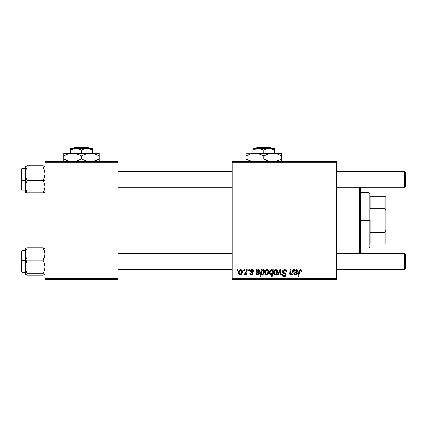 <?xml version="1.0" encoding="UTF-8"?>
<svg xmlns="http://www.w3.org/2000/svg" width="427" height="427" viewBox="0 0 427 427"><rect width="100%" height="100%" fill="white"/><g stroke="black" fill="none" stroke-linecap="round" stroke-linejoin="round"><path stroke-width="0.64" d="M232.224 161.273L336.673 161.273L336.673 162.26L232.224 162.26L232.224 278.537L336.673 278.537L336.673 161.273L232.224 161.273L232.224 162.26L232.224 161.273M253.542 271.278C253.494 270.184 252.923 269.618 251.829 269.576L253.088 270.024L253.542 271.369L252.827 271.46L252.603 270.579L252.074 270.232L250.932 270.643L251.007 271.412L252.549 272.426L252.917 273.344L252.48 274.39L251.097 274.753L250.131 274.273L249.779 273.248L250.494 273.163L251.252 274.134L252.138 273.734L252.079 272.97L250.5 271.94L250.142 271.156L250.66 269.939L251.829 269.576C250.836 269.586 250.27 270.072 250.137 271.028L250.5 271.94L252.197 273.456L251.444 274.145L250.494 273.163L249.779 273.248C249.864 274.241 250.409 274.748 251.412 274.774L252.917 273.344L250.857 270.974L251.797 270.206L252.827 271.46L253.542 271.278L252.816 271.23M256.424 271.294L256.478 269.667L257.214 269.667L257.289 270.291L258.308 269.634L259.472 269.827L259.99 270.889L259.643 272.052L256.862 272.8L256.766 273.397L257.038 273.974L257.673 274.145L258.436 273.878L258.826 273.163L259.493 273.408L258.719 274.47L257.465 274.769L256.526 274.454L256.061 273.744L256.478 269.667L256.029 273.461L257.609 274.774L259.547 273.248L258.826 273.163L257.673 274.145L256.766 273.397L256.862 272.8L258.079 272.623C259.221 272.645 259.862 272.111 259.99 271.022L258.714 269.576L257.289 270.291L257.214 269.667L257.289 270.291M267.067 269.576C265.53 269.96 264.788 270.996 264.831 272.677L265.348 270.649L266.069 269.885L267.249 269.586L268.353 270.19L268.748 271.209L268.658 272.661L267.537 274.476L265.775 274.604L265.028 273.782L264.831 272.677C264.799 273.894 265.354 274.588 266.501 274.774C268.081 274.39 268.839 273.328 268.77 271.577C268.77 270.392 268.199 269.731 267.067 269.576L267.249 269.586M301.852 271.727L301.916 271.097C301.91 270.147 301.441 269.64 300.507 269.576L301.74 270.238L301.852 271.727L301.131 271.818L300.768 270.44L299.797 270.729L298.692 276.563L297.961 276.563L299.044 270.654L299.637 269.837L300.507 269.576C299.466 269.741 298.9 270.387 298.815 271.508L297.961 276.563L298.692 276.563L299.519 271.679L300.459 270.382L301.2 271.214L301.131 271.818L301.852 271.727L301.916 271.097L301.852 271.727L301.131 271.818L301.147 270.867M271.444 269.581L272.543 270.579L272.704 269.667L273.339 269.667L272.175 276.563L271.449 276.563L271.866 274.155L271.022 274.726L270.216 274.678L269.581 274.075L269.309 272.917L269.586 271.161L270.398 269.955L271.748 269.645L272.543 270.579L271.337 269.576C269.923 270.077 269.245 271.129 269.309 272.746C269.229 273.851 269.688 274.524 270.686 274.774L271.866 274.155L271.449 276.563L272.175 276.563L273.339 269.667L272.704 269.667L273.339 269.667L272.175 276.563L271.449 276.563M278.26 274.684L277.486 274.684L279.765 269.667L280.64 269.667L281.329 274.684L280.608 274.684L280.101 270.44L278.26 274.684L277.486 274.684L278.26 274.684L280.101 270.44L280.608 274.684L281.329 274.684L280.64 269.667L279.765 269.667L280.64 269.667L281.329 274.684L280.608 274.684L280.208 271.593M282.386 271.604L283.021 270.12L284.777 269.586L286.197 270.2L286.688 271.914L285.973 271.994L285.738 270.899L284.873 270.414L283.763 270.531L283.133 271.284L283.341 272.202L285.855 274.166L285.844 275.559L285.124 276.397L283.645 276.627L282.348 275.789L282.028 274.502L282.743 274.433L282.957 275.319L283.811 275.831L284.729 275.714L285.252 274.977L284.985 274.251L282.829 272.922L282.386 271.604L285.252 274.865L284.062 275.847L282.743 274.433L282.023 274.657C282.119 275.911 282.791 276.579 284.04 276.653C285.236 276.616 285.882 276.002 285.973 274.823L285.161 273.317L283.288 272.143L283.106 271.54L284.505 270.382L285.786 270.98L285.973 271.994L286.688 271.914C286.709 270.435 285.999 269.656 284.553 269.576C283.24 269.634 282.519 270.312 282.386 271.604L282.423 271.193M237.07 270.654L237.241 269.667L237.956 269.667L237.807 270.654L237.07 270.654L237.807 270.654L237.956 269.667L237.241 269.667L237.956 269.667L237.807 270.654L237.07 270.654L237.241 269.667L237.07 270.654M275.842 269.576C274.31 269.96 273.563 270.996 273.611 272.677L274.129 270.649L274.844 269.885L276.029 269.586L277.134 270.19L277.529 271.209L277.433 272.661L276.317 274.476L274.55 274.604L273.803 273.782L273.611 272.677C273.579 273.894 274.134 274.588 275.282 274.774C276.861 274.39 277.619 273.328 277.55 271.577C277.545 270.392 276.979 269.731 275.842 269.576L276.029 269.586M294.278 271.054L294.278 269.667L295.02 269.667L295.094 270.291L296.311 269.592L297.47 270.013L297.795 271.022L297.443 272.052L294.667 272.8L294.577 273.248L295.148 274.113L296.237 273.878L296.632 273.163L297.347 273.248L297.181 273.686L296.381 274.556L295.126 274.758L293.861 273.744L294.278 269.667L293.835 273.461L295.415 274.774L297.347 273.248L296.632 273.163L295.473 274.145L294.566 273.397L294.667 272.8L295.884 272.623C297.027 272.645 297.662 272.111 297.795 271.022L296.519 269.576L295.094 270.291L295.02 269.667L295.094 270.291M292.399 272.357L292.858 269.667L293.584 269.667L292.735 274.684L292.009 274.684L292.153 273.846L291.107 274.689L290.024 274.572L289.618 273.782L289.714 272.698L290.264 269.667L290.984 269.667L290.472 273.974L291.705 273.803L292.463 271.994C292.415 273.136 291.887 273.851 290.888 274.145L290.333 273.536L290.984 269.667L290.264 269.667L289.607 273.552L290.659 274.774L292.153 273.846L292.009 274.684L292.735 274.684L293.584 269.667L292.858 269.667L293.584 269.667L292.735 274.684L292.009 274.684M260.796 276.563L260.07 276.563L261.239 269.667L261.964 269.667L261.836 270.366L262.69 269.645L263.395 269.629L264.292 270.745L264.276 272.629L263.672 274.022L262.402 274.774L261.271 273.942L260.796 276.563L260.07 276.563L261.239 269.667L260.07 276.563L260.796 276.563L261.271 273.942L262.402 274.774C263.79 274.267 264.452 273.216 264.382 271.62C264.468 270.531 264.03 269.848 263.059 269.576L261.836 270.366L261.964 269.667L261.239 269.667L261.964 269.667M240.641 269.576C239.104 269.96 238.362 270.996 238.405 272.677L238.923 270.649L239.643 269.885L240.823 269.586L241.928 270.19L242.322 271.209L242.232 272.661L241.111 274.476L239.35 274.604L238.602 273.782L238.405 272.677C238.373 273.894 238.928 274.588 240.075 274.774C241.655 274.39 242.413 273.328 242.344 271.577C242.344 270.392 241.773 269.731 240.641 269.576L240.999 269.613M243.7 270.654L243.87 269.667L244.586 269.667L244.436 270.654L243.7 270.654L244.436 270.654L244.586 269.667L243.87 269.667L244.586 269.667L244.436 270.654L243.7 270.654L243.87 269.667L243.7 270.654M246.203 272.015L246.63 269.667L247.356 269.667L246.512 274.684L245.787 274.684L245.968 273.648L245.199 274.641L244.313 274.593L244.602 273.808L245.135 273.937L245.664 273.488L246.267 271.673L244.313 274.593L244.804 274.774L245.968 273.648L245.787 274.684L246.512 274.684L247.356 269.667L246.63 269.667L247.356 269.667L246.512 274.684L245.787 274.684M248.541 270.654L248.706 269.667L249.421 269.667L249.272 270.654L248.541 270.654L249.272 270.654L249.421 269.667L248.706 269.667L249.421 269.667L249.272 270.654L248.541 270.654L248.706 269.667L248.541 270.654M232.224 279.52L336.673 279.52L336.673 162.26L232.224 162.26L232.224 279.52L232.224 278.537L336.673 278.537L336.673 279.52L232.224 279.52M45 161.273L117.916 161.273L117.916 162.26L45 162.26L45 278.537L117.916 278.537L117.916 161.273L45 161.273L45 162.26L45 161.273M45 279.52L117.916 279.52L117.916 162.26L45 162.26L45 279.52L45 278.537L117.916 278.537L117.916 279.52L45 279.52M284.99 269.602L285.503 269.731M286.688 271.914L285.973 271.994M285.978 271.775L285.684 270.825M285.231 270.515L284.249 270.398M284.152 270.414L283.886 270.483M283.117 271.364L283.341 272.202M283.106 271.54L283.288 272.143L283.106 271.54M284.024 272.672L285.332 273.456M285.092 273.269L284.297 272.816M285.86 274.177L285.957 274.577M285.941 275.191L285.193 276.354M285.129 276.397L284.862 276.52M284.782 276.547L284.414 276.632M283.629 276.627L283.24 276.525M282.85 276.322L282.348 275.794M282.167 275.426L282.06 275.063M282.023 274.657L282.743 274.433M283.122 275.511L284.281 275.837M285.204 275.191L284.692 274.054M284.686 274.049L283.747 273.531M282.466 272.229L282.407 271.919M282.471 270.996L282.733 270.451M282.743 270.435L283.133 270.029M282.594 276.104L283.256 276.531M280.187 271.337L280.245 271.919M280.165 271.14L280.139 270.835M279.765 269.667L277.486 274.684L279.765 269.667M277.459 270.846L277.529 271.209M277.433 272.661L277.331 273.024M277.278 273.173L276.466 274.369M276.563 274.283L276.248 274.518M275.821 274.705L275.554 274.758L275.821 274.705M273.686 273.419L273.627 273.061M273.611 272.677L273.616 272.41M273.643 272.084L273.728 271.625M273.819 271.305L273.931 271.022M274.097 270.702L274.662 270.019M274.257 270.456L274.486 270.179M275.18 269.709L274.844 269.885M275.068 274.113L274.326 272.677C274.283 271.444 274.785 270.622 275.837 270.206L274.764 270.974M276.413 273.387L276.835 271.652C276.904 272.917 276.397 273.75 275.314 274.145L275.41 274.139M275.682 274.075L276.178 273.728M274.476 271.673L274.433 273.435M274.422 273.408L274.54 273.675M274.524 273.638L274.758 273.937M274.417 271.898L274.604 271.316M276.749 270.974L275.837 270.206L276.835 271.652L276.749 270.969M271.743 274.273L271.444 274.524M270.51 274.758L270.211 274.673M270.035 274.577L269.645 274.177M269.362 273.424L269.32 273.093M269.336 272.229L269.378 271.908M269.416 271.721L269.597 271.134M269.49 271.439L269.586 271.161M269.64 271.038L269.768 270.761M269.896 270.542L270.232 270.104M272.704 269.667L272.543 270.579M270.739 270.51L271.396 270.206L272.293 271.529L271.673 270.254M272.058 272.917L270.921 274.145L271.663 273.712L272.186 272.437M270.11 273.429L270.921 274.145L270.024 272.736L270.152 273.552M270.521 270.814L270.024 272.736C269.965 271.524 270.419 270.681 271.396 270.206L270.969 270.334M301.131 271.818L301.2 271.214M300.902 270.521L300.459 270.382M299.551 271.492L298.692 276.563L297.961 276.563L298.815 271.508M299.113 270.488L300.33 269.586M301.718 270.2L301.9 270.803M299.818 269.725L299.29 270.184M299.519 271.679L299.583 271.332M297.726 270.488L297.779 270.755M297.79 271.198L297.683 271.652M297.181 272.287L296.914 272.431M295.879 272.623L295.265 272.666M294.961 272.709L294.566 273.397L294.63 272.949M295.308 274.139L295.58 274.139M295.681 274.134L296.632 273.163L297.347 273.248M296.818 274.225L296.525 274.47M296.071 274.684L295.746 274.753M295.58 274.769L295.27 274.769M294.064 274.187L293.861 273.744M293.931 273.963L293.84 273.616M293.835 273.461L293.904 272.762M294.331 270.723L294.358 270.334M295.02 269.667L294.278 269.667L295.02 269.667M295.121 271.017L294.79 272.175L295.228 272.058L294.79 272.175C294.838 271.108 295.34 270.451 296.29 270.206L297.043 271.294M296.925 271.54L296.616 271.807L297.059 271.23L296.872 270.435L295.783 270.328M295.97 271.962L296.391 271.887M295.361 270.654L295.148 270.958M297.059 271.23L295.228 272.058M290.024 274.572L289.741 274.225M289.714 272.698L290.264 269.667L290.984 269.667M290.755 274.134L290.419 272.848L290.472 273.974M291.945 273.531L292.196 273.05M292.858 269.667L292.463 271.994M267.27 269.586L267.697 269.693M268.679 270.846L268.748 271.209M268.658 272.656L268.556 273.024M268.503 273.173L268.263 273.664M268.263 273.675L267.686 274.369M267.782 274.283L267.467 274.518M267.04 274.705L266.774 274.758L267.04 274.705M266.128 274.732L265.573 274.481M265.775 274.604L265.402 274.331M264.911 273.424L264.847 273.05M264.863 272.084L264.948 271.625M265.044 271.305L265.151 271.022M265.477 270.456L265.711 270.179M265.882 270.019L266.544 269.661M265.824 270.067L265.348 270.649M266.288 274.113L265.546 272.677C265.503 271.444 266.01 270.622 267.062 270.206L266.848 270.232M265.695 271.673L265.824 271.316M267.633 273.387L268.055 271.652C268.124 272.917 267.617 273.75 266.533 274.145L266.635 274.139M266.907 274.075L267.398 273.728M265.637 271.898L265.653 273.435M265.647 273.408L265.759 273.675M265.743 273.638L265.978 273.937M267.302 270.238L268.055 271.652L267.857 270.697L267.302 270.238L266.016 270.926M262.077 270.072L262.359 269.821M263.672 269.768L263.939 270.019M264.126 270.296L264.329 270.942M264.329 272.346L264.377 271.812M264.372 271.908L264.35 272.196M264.35 272.202L262.402 274.774L262.034 274.716M261.703 274.534L261.457 274.267M263.817 273.814L264.137 273.12M261.505 272.586L262.093 274.091M263.107 273.686L263.662 271.769C263.705 272.906 263.272 273.696 262.354 274.145L261.495 272.853L261.991 270.825L262.824 270.206L261.826 271.145M263.219 270.334L262.754 270.211M261.868 273.942L262.648 274.081M262.146 274.113L262.706 274.054L263.336 273.264M261.762 271.289L261.521 272.325M261.607 271.796L261.586 273.488M263.523 270.766L262.824 270.206L263.39 270.521L263.667 271.561L263.459 270.633M263.667 271.561L263.635 271.15M257.593 270.013L258.18 269.672M258.863 269.586L259.221 269.677M259.92 270.488L259.979 270.755M259.963 271.375L259.883 271.652M259.851 271.721L259.637 272.052M258.079 272.623L257.465 272.666M257.155 272.709L256.782 273.563M256.862 272.8L256.766 273.397M257.508 274.139L257.775 274.139M257.881 274.134L258.826 273.163L259.493 273.408M258.586 274.55L257.945 274.753M257.775 274.769L257.465 274.769M257.038 274.705L256.317 274.257M256.131 273.963L256.04 273.616M256.029 273.461L256.147 272.533M256.531 270.723L256.558 270.334M257.214 269.667L256.478 269.667L257.214 269.667M257.316 271.017L256.985 272.175L257.428 272.058L256.985 272.175C257.033 271.108 257.534 270.451 258.49 270.206L259.237 271.294M259.125 271.54L258.815 271.807L259.274 271.022L258.943 270.328L257.502 270.718M258.164 271.962L258.591 271.887M257.556 270.654L257.348 270.958M259.253 271.23L257.428 272.058M252.715 270.782L252.48 270.44M252.165 270.259L251.466 270.243M251.418 270.254L251.151 270.387M250.932 270.643L251.076 271.487M250.857 270.974L251.241 271.62M252.069 274.652L251.252 274.769M249.896 273.867L249.811 273.563M249.779 273.248L250.494 273.163L250.713 273.835M251.065 274.086L251.695 274.113M252.186 273.595L252.106 273.008M252.197 273.526L251.38 272.522M252.197 273.456L251.7 272.693M250.5 271.94L250.137 271.028M252.176 269.602L252.501 269.672M252.96 269.912L253.259 270.227M253.366 270.414L253.489 270.766M242.253 270.846L242.322 271.209M242.344 271.577L242.29 272.33M242.232 272.661L242.125 273.024M242.072 273.173L241.26 274.369M241.356 274.283L241.041 274.518M240.614 274.705L240.348 274.758L240.614 274.705M239.702 274.732L239.147 274.481M238.602 273.787L238.784 274.113M238.485 273.424L238.421 273.061M238.437 272.084L238.522 271.625M238.618 271.305L238.725 271.022M239.051 270.456L239.28 270.179M239.456 270.019L238.923 270.649M240.086 269.667L239.643 269.885M239.862 274.113L239.12 272.677C239.077 271.444 239.584 270.622 240.631 270.206L239.563 270.974M241.207 273.387L241.629 271.652C241.698 272.917 241.191 273.75 240.107 274.145L240.209 274.139M240.481 274.075L240.972 273.728M239.269 271.673L239.227 273.435M239.221 273.408L239.333 273.675M239.317 273.638L239.552 273.937M239.211 271.898L239.398 271.316M241.543 270.974L240.631 270.206L241.629 271.652L241.543 270.969M241.426 270.697L240.983 270.275M245.755 274.022L245.536 274.331M245.509 274.364L245.013 274.737M244.906 274.764L244.313 274.593L244.804 274.774L244.313 274.593L244.602 273.808L245.119 273.942M245.909 273.029L246.069 272.554M246.63 269.667L246.267 271.673M276.045 273.856L276.306 273.558M276.648 272.837L276.755 272.447M276.813 272.052L276.824 271.407M276.632 270.697L276.402 270.414M276.082 270.238L275.645 270.227M275.127 270.51L274.871 270.809M270.398 273.926L271.172 274.102M272.255 271.086L272.111 270.665M270.974 270.328L270.494 270.862M270.206 271.583L270.104 271.962M270.045 272.346L270.061 273.2M297.08 271.022L296.968 270.563M296.749 270.328L295.5 270.515M294.982 271.353L294.79 272.175M267.265 273.856L267.532 273.558M267.868 272.837L267.975 272.447M268.033 272.052L268.044 271.407M267.857 270.697L267.622 270.414M266.347 270.51L266.09 270.809M262.706 274.054L262.995 273.824M263.635 272.132L263.662 271.769M262.146 270.601L261.676 271.545M259.274 271.022L259.162 270.563M258.943 270.328L257.999 270.318M257.182 271.353L256.985 272.175M240.839 273.856L241.106 273.558M241.442 272.837L241.549 272.447M241.607 272.052L241.618 271.407M240.876 270.238L240.438 270.227M239.921 270.51L239.664 270.809M359.337 187.191L359.337 253.606L359.337 187.191M360.324 253.606L360.324 187.191M360.324 186.807L360.324 253.99M25.439 255.661L25.289 260.369L27.301 260.198L25.86 257.225L25.289 254.044L25.85 250.879L27.301 247.884L42.988 247.884L44.851 252.426L44.856 255.634L42.988 260.198L27.301 260.198L25.439 255.661M21.942 260.555L21.942 250.649L21.942 260.555L25.289 260.555L21.942 260.555L21.942 272.33L21.942 260.555L21.35 260.609L21.942 260.555M25.289 250.649L21.942 250.649L21.35 251.241L21.35 260.609L21.35 251.3M25.289 248.786L25.289 254.044L25.85 250.879L27.301 247.884L42.988 247.884L45 248.53L42.988 247.884L44.435 250.862L45 254.044L44.44 257.203L42.988 260.198L44.435 263.486L45 266.998L44.44 270.494L42.988 273.798L27.301 273.798L25.86 270.515L25.289 266.998L25.85 263.507L27.301 260.198L42.988 260.198L44.435 263.486L45 266.998L44.44 270.494L42.988 273.798L45 274.444L42.988 275.089L27.301 275.089L25.289 274.444L27.301 273.798L42.988 273.798L44.44 274.113L44.851 274.614L42.988 275.089L27.301 275.089L25.289 274.294M25.855 248.199L25.439 248.365M25.337 248.434L25.337 274.54M21.35 271.7L21.35 260.609L21.35 271.732L21.942 272.33L25.289 272.33M25.289 274.444L27.301 273.798L25.86 270.515L25.289 266.998L25.289 274.444L25.855 274.78M26.49 261.82L27.301 260.198L25.289 260.369L25.289 266.998L26.49 261.82M44.851 248.365L44.851 248.701M44.44 166.018L42.988 165.703L45 166.349L42.988 166.994L44.435 170.282L45 173.794L44.44 177.29L42.988 180.6L45 180.424L42.988 180.6L44.435 183.573L45 186.754L44.44 189.914L42.988 192.908L27.301 192.908L25.86 189.935L25.289 186.754L25.85 183.594L27.301 180.6L25.86 177.312L25.289 173.794L25.85 170.304L27.301 166.994L25.289 166.349L27.301 165.703L42.988 165.703L27.301 165.703L25.289 166.349L25.289 192.006M25.289 190.148L21.942 190.148L21.942 180.237L21.35 180.189L21.35 189.556L21.942 190.148L21.942 180.237L25.289 180.237L21.942 180.237L21.942 168.468L21.942 180.237L21.35 180.189L21.35 169.097M45 166.349L42.988 166.994L27.301 166.994L42.988 166.994L44.435 170.282L45 173.794L44.44 177.29L42.988 180.6L27.301 180.6L42.988 180.6L44.435 183.573L45 186.754L44.44 189.914L42.988 192.908L44.851 192.433M25.289 192.31L25.439 185.163L27.301 180.6L25.86 177.312L25.289 173.794L25.439 188.371L27.301 192.908L25.439 192.433L27.301 192.908L42.988 192.908L44.44 192.598M25.289 166.503L25.289 173.794L25.85 170.304L27.301 166.994L25.439 166.519L25.439 166.183M21.35 189.519L21.35 169.06L21.942 168.468L25.289 168.468M21.35 180.071L21.35 181.779M25.439 192.433L25.439 192.097M404.663 269.373L405.65 268.386L405.65 254.588L404.663 253.606L404.663 269.373L404.663 253.606L336.673 253.606L404.663 253.606L405.65 254.588L405.65 268.386L404.663 269.373L336.673 269.373L404.663 269.373M232.224 253.606L117.916 253.606L232.224 253.606M117.916 269.373L232.224 269.373L117.916 269.373M404.663 187.191L405.65 186.204L405.65 172.412L404.663 171.424L404.663 187.191L404.663 171.424L336.673 171.424L404.663 171.424L405.65 172.412L405.65 186.204L404.663 187.191L336.673 187.191L404.663 187.191M117.916 187.191L232.224 187.191L117.916 187.191M232.224 171.424L117.916 171.424L232.224 171.424M370.177 196.751L370.177 208.211L370.177 196.751L384.957 196.751L370.177 196.751M370.177 220.396L370.177 232.587L370.177 220.396L369.19 220.396L370.177 220.396M360.324 192.807L369.19 192.807L369.19 220.396L369.19 192.807L370.177 193.794M360.324 220.396L369.19 220.396L360.324 220.396M370.177 244.047L370.177 232.587L370.177 244.047L385.944 244.047L385.944 230.249L384.957 232.587L370.177 232.587L384.957 232.587L384.957 244.047L384.957 232.587L385.944 230.249L385.944 244.047L370.177 244.047M360.324 247.991L369.19 247.991L369.19 220.396L369.19 247.991L370.177 247.003M385.944 196.751L384.957 196.751L384.957 208.211L385.944 210.543L385.944 230.249L385.944 196.751L385.944 210.543L384.957 208.211L384.957 196.751L385.944 196.751M370.177 208.211L384.957 208.211L370.177 208.211M256.926 147.48L270.579 147.48L256.926 147.48L255.933 148.463L256.926 147.48M271.577 148.463L270.579 147.48L271.577 148.463M274.593 150.144L271.962 148.932L274.593 150.144L274.593 153.197L274.593 148.463L269.175 148.463L271.956 148.932L274.593 150.144L274.593 148.585L274.593 150.144L270.579 148.585L258.335 148.463L261.116 148.932L263.753 150.144L263.753 153.197L263.753 150.144L266.373 148.938L269.175 148.463L274.593 148.463M252.917 150.144L256.91 148.591L259.739 148.585L263.753 150.144L266.373 148.938L269.175 148.463L252.917 148.463L252.917 153.197L252.917 150.144L255.533 148.938L258.335 148.463L252.917 148.463L252.917 150.144L255.533 148.938M246.016 153.394L246.016 155.94L250.302 153.966L254.887 153.197L246.016 153.197L281.489 153.197L270.307 153.394L274.919 153.389L277.176 153.96L281.489 155.94L279.381 154.836M276.136 161.214L279.381 160.029L276.312 161.166M279.205 160.109L281.489 158.924L281.489 155.94L281.489 158.924L279.381 160.029M276.21 153.672L274.935 153.394M269.111 153.651L272.623 153.197L274.919 153.389L277.176 153.96L281.489 155.94L281.489 153.394M266.037 154.755L270.291 153.4L272.623 153.197L252.592 153.389L257.182 153.389L261.121 154.601M265.13 159.671L269.368 161.273L263.753 158.924L263.753 155.94L261.644 154.836L263.753 155.94L263.753 158.924L266.384 160.264M246.016 153.96L246.016 158.924L246.016 155.94L250.302 153.966L252.554 153.4L254.887 153.197L258.463 153.672L263.753 155.94L268.946 153.693M251.3 161.192L246.016 158.924L250.318 160.899L246.016 158.924L246.016 161.47M281.489 161.47L281.489 158.924L281.489 160.029L281.489 158.924L280.576 159.431M281.489 154.836L281.489 155.94L280.08 155.172M263.753 155.94L266.016 154.766M254.887 153.197L257.182 153.389M246.934 155.433L246.016 155.94L246.016 154.836M261.644 154.836L262.381 155.193M276.189 153.667L272.623 153.197M281.489 160.904L281.489 160.029M265.872 160.029L263.753 158.924M251.322 161.198L248.13 160.029M246.016 160.029L246.016 158.924L247.43 159.693M252.917 148.932L252.917 148.585M74.629 147.48L88.288 147.48L74.629 147.48L73.636 148.463L74.629 147.48M89.28 148.463L88.288 147.48L89.28 148.463M92.296 150.144L89.665 148.932L92.296 150.144L92.296 153.197L92.296 148.463L86.878 148.463L89.659 148.932L92.296 150.144L92.296 148.585L92.296 150.144L88.282 148.585L76.038 148.463L78.824 148.932L81.461 150.144L81.461 153.197L81.461 150.144L84.076 148.938L86.878 148.463L92.296 148.585M73.257 148.932L70.62 150.144L70.62 153.197L70.62 150.144L73.241 148.938L77.442 148.585L81.461 150.144L84.076 148.938L86.878 148.463L70.62 148.463L70.62 150.144L73.241 148.938L76.038 148.463L70.62 148.463L70.62 150.144M86.814 153.651L90.327 153.197L63.719 153.394L99.197 153.197L88.015 153.394L92.622 153.389L97.078 154.83L94.911 153.966L99.197 155.94L97.084 154.836L99.197 155.94L99.197 158.924L93.582 161.273L96.913 160.109M93.913 153.672L97.078 154.83M79.176 160.109L81.461 158.924L87.071 161.273L81.461 158.924L81.461 155.94L79.347 154.836L81.461 155.94L81.461 158.924L84.092 160.264M63.719 153.394L63.719 155.94L68.005 153.966L72.59 153.197L74.885 153.389L79.347 154.836L77.159 153.96L81.461 155.94L85.747 153.966L87.994 153.4L92.622 153.389M74.922 153.4L72.59 153.197L74.885 153.389L78.824 154.601M65.833 160.029L69.334 161.273L63.719 158.924L63.719 155.94L63.719 158.924L68.021 160.899L63.719 158.924L63.719 161.47M79.198 160.098L75.846 161.273L81.461 158.924M99.197 161.47L99.197 153.394M99.197 154.836L99.197 155.94L97.783 155.172M81.461 155.94L86.649 153.693M63.719 153.96L63.719 155.94L68.005 153.966L72.59 153.197M64.637 155.433L63.719 155.94L63.719 154.836M79.347 154.836L80.084 155.193M93.892 153.667L90.327 153.197M99.197 160.904L99.197 158.924L96.924 160.104M63.719 160.029L63.719 158.924L65.134 159.693M83.569 160.029L82.833 159.671M98.279 159.431L99.197 158.924L99.197 160.029M70.62 148.932L70.62 148.585L70.62 148.932"/></g></svg>
